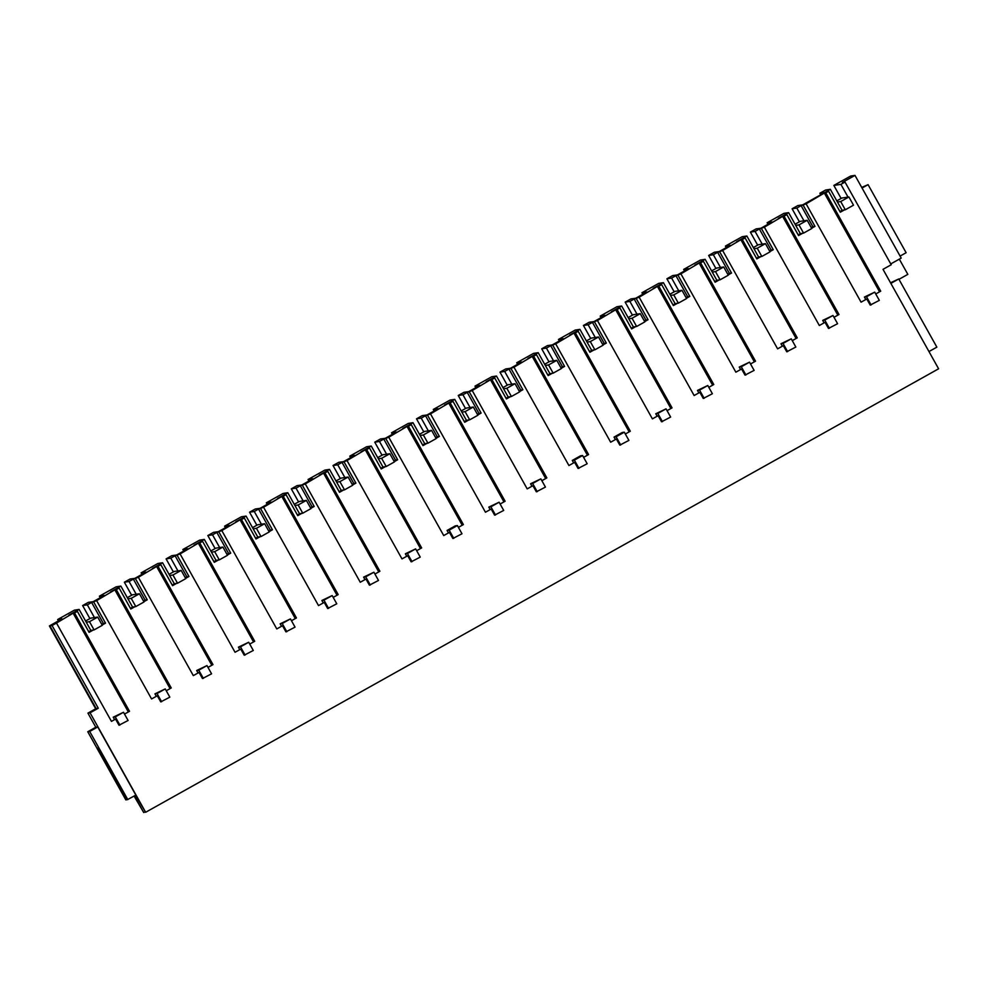 <?xml version="1.0" encoding="UTF-8"?>
<svg xmlns="http://www.w3.org/2000/svg" width="988" height="988" viewBox="0 0 988 988"><rect width="100%" height="100%" fill="white"/><g stroke="black" fill="none" stroke-linecap="round" stroke-linejoin="round"><path stroke-width="1.48" d="M144.94 811.889L143.742 812.556L134.442 795.908M134.109 796.093L143.742 812.556M848.025 197.094L840.912 184.361L845.024 182.064L891.225 264.747L883.013 269.341L938.6 368.796L145.644 812.272L135.628 795.241M875.739 293.967L880.728 291.176L825.77 192.833L828.586 191.252L840.306 212.21L844.407 209.913M828.586 191.252L826.45 191.573L801.157 205.726L806.109 203.824L861.067 302.167L866.785 298.969L870.218 305.094L879.32 300.364L874.726 292.139L864.426 297.055L865.809 299.512M803.281 205.405L815.001 226.363L811.63 228.253M802.676 233.254L798.563 235.552L786.856 214.594L784.027 216.162L838.997 314.517L834.008 317.296M767.985 224.276L767.133 222.745L772.073 221.991L759.414 229.068L764.366 227.166L819.336 325.509L825.054 322.31L828.475 328.436L837.589 323.706L832.995 315.481L822.695 320.396L824.066 322.854M761.55 228.747L773.258 249.705L769.887 251.582M760.945 256.596L756.833 258.893L745.113 237.935L742.297 239.504L797.254 337.847L792.277 340.638M726.254 247.618L725.402 246.086L730.33 245.333L717.683 252.409L722.636 250.507L777.605 348.85L783.323 345.652L786.744 351.777L795.846 347.047L791.252 338.822L780.952 343.738L782.335 346.195M719.82 252.076L731.528 273.046L728.156 274.923M719.202 279.937L715.102 282.235L703.382 261.277L700.566 262.845L755.524 361.188L750.534 363.979M684.523 270.947L683.659 269.415L688.599 268.674L675.953 275.751L680.905 273.849L735.862 372.192L741.593 368.993L745.014 375.119L754.116 370.389L749.522 362.164L739.222 367.079L740.605 369.537M678.077 275.417L689.797 296.388L686.425 298.265M677.472 303.279L673.359 305.576L661.651 284.606L658.823 286.187L713.793 384.53L708.804 387.321M642.78 294.288L641.928 292.757L646.868 292.016L634.21 299.092L639.162 297.19L694.132 395.533L699.85 392.335L703.271 398.46L712.385 393.73L707.791 385.505L697.491 390.421L698.862 392.878M636.346 298.759L648.066 319.717L644.682 321.606M635.741 326.608L631.628 328.918L619.921 307.947L617.092 309.528L672.062 407.871L667.073 410.662M601.05 317.63L600.198 316.098L605.138 315.357L592.479 322.421L597.431 320.52L652.401 418.875L658.119 415.664L661.54 421.79L670.642 417.06L666.048 408.847L655.76 413.762L657.131 416.22M594.615 322.1L606.323 343.058L602.952 344.948M593.998 349.95L589.898 352.247L578.178 331.289L575.362 332.87L630.319 431.213L625.33 434.004M559.319 340.971L558.467 339.44L563.395 338.686L550.748 345.763L555.701 343.861L610.658 442.204L616.389 439.005L619.809 445.131L628.911 440.401L624.317 432.188L622.23 432.497L614.017 437.104L615.401 439.561M552.872 345.442L564.593 366.4L561.221 368.289M552.267 373.291L548.155 375.588L536.447 354.63L533.631 356.211L588.589 454.554L583.599 457.345M517.589 364.313L516.724 362.781L521.664 362.028L509.005 369.104L513.97 367.203L568.927 465.546L574.646 462.347L578.079 468.473L587.181 463.743L582.587 455.53L580.499 455.839L572.287 460.433L573.658 462.903M511.142 368.783L522.862 389.741L519.478 391.631M510.537 396.633L506.424 398.93L494.716 377.972L491.888 379.553L546.858 477.896L541.869 480.687M475.846 387.654L474.993 386.123L479.933 385.369L467.275 392.446L472.227 390.544L527.197 488.887L532.915 485.688L536.336 491.814L545.438 487.084L540.844 478.871L530.556 483.774L531.927 486.244M469.411 392.125L481.119 413.083L477.747 414.972M468.794 419.974L464.693 422.271L452.973 401.313L450.158 402.894L505.115 501.237L500.126 504.028M434.115 410.996L433.263 409.464L438.19 408.711L425.544 415.787L430.496 413.886L485.454 512.229L491.184 509.03L494.605 515.156L503.707 510.426L499.113 502.213L488.813 507.116L490.196 509.586M427.681 415.466L439.388 436.424L436.017 438.314M427.063 443.316L422.963 445.613L411.243 424.655L408.427 426.236L463.384 524.579L458.395 527.37M392.384 434.337L391.52 432.806L396.46 432.052L383.813 439.129L388.766 437.227L443.723 535.57L449.441 532.371L452.875 538.497L461.976 533.767L457.382 525.554L455.295 525.863L447.082 530.457L448.466 532.927M385.938 438.808L397.658 459.766L394.286 461.655M385.332 466.657L381.22 468.954L369.512 447.996L366.684 449.577L421.654 547.92L416.664 550.711M350.641 457.679L349.789 456.147L354.729 455.394L342.07 462.47L347.023 460.569L401.993 558.912L407.711 555.713L411.132 561.839L420.246 557.109L415.652 548.883L405.352 553.799L406.723 556.269M344.207 462.149L355.915 483.107L352.543 484.997M343.602 489.999L339.489 492.296L327.769 471.338L324.953 472.919L379.911 571.262L374.934 574.053M308.911 481.02L308.058 479.489L312.986 478.735L300.34 485.812L305.292 483.91L360.262 582.253L365.98 579.054L369.401 585.18L378.503 580.45L373.909 572.225L363.609 577.14L364.992 579.61M302.476 485.491L314.184 506.449L310.812 508.338M301.859 513.34L297.759 515.637L286.038 494.679L283.223 496.26L338.18 594.603L333.191 597.394M267.18 504.362L266.315 502.83L271.255 502.077L258.609 509.153L263.561 507.252L318.519 605.595L324.249 602.396L327.67 608.522L336.772 603.792L332.178 595.566L321.878 600.482L323.261 602.952M260.733 508.832L272.453 529.79L269.082 531.68M260.128 536.682L256.016 538.979L244.308 518.021L241.48 519.589L296.449 617.945L291.46 620.723M225.437 527.703L224.585 526.172L229.525 525.418L216.866 532.495L221.818 530.593L276.788 628.936L282.506 625.737L285.927 631.863L295.042 627.133L290.447 618.908L280.147 623.823L281.518 626.281M219.003 532.174L230.723 553.132L227.339 555.009M218.397 560.023L214.285 562.32L202.577 541.362L199.749 542.931L254.719 641.286L249.729 644.065M183.706 551.045L182.854 549.513L187.782 548.76L175.135 555.836L180.088 553.935L235.058 652.278L240.776 649.079L244.197 655.205L253.299 650.475L248.704 642.249L238.417 647.165L239.788 649.622M177.272 555.503L188.98 576.473L185.608 578.351M176.654 583.365L172.554 585.662L160.834 564.704L158.018 566.272L212.976 664.615L207.986 667.406M141.976 574.374L141.123 572.855L146.051 572.101L133.405 579.178L138.357 577.276L193.315 675.619L199.045 672.42L202.466 678.546L211.568 673.816L206.974 665.591L196.674 670.506L198.057 672.964M135.529 578.845L147.249 599.815L143.877 601.692M134.924 606.706L130.811 609.003L119.103 588.033L116.275 589.614L171.245 687.957L166.256 690.748M100.245 597.715L99.38 596.184L104.32 595.443L91.662 602.519L96.626 600.618L151.584 698.961L157.302 695.762L160.735 701.888L169.837 697.158L165.243 688.932L154.943 693.848L156.314 696.305M93.798 602.186L105.518 623.144L102.135 625.034M93.193 630.048L89.081 632.345L77.373 611.374L74.545 612.955L129.514 711.298L124.525 714.089M145.644 812.272L90.069 712.817L98.281 708.223L52.068 625.528L56.501 623.045L111.459 721.388L115.571 719.091L118.992 725.217L128.094 720.487L123.5 712.274L113.212 717.189L114.583 719.647M119.103 588.033L110.582 591.837L120.857 586.094L132.565 607.064L135.813 606.57L144.026 601.976L139.432 593.751L132.417 594.825L127.316 597.666M133.405 579.178L145.113 600.136L143.507 601.037M132.787 607.027L130.453 608.336M160.834 564.704L152.325 568.508L162.588 562.765L174.308 583.723L177.544 583.229L185.769 578.635L181.174 570.409L174.147 571.484L169.059 574.324M175.135 555.836L186.856 576.794L185.238 577.696M174.53 583.686L172.184 584.995M202.577 541.362L194.056 545.166L204.331 539.423L216.039 560.381L219.287 559.887L227.499 555.293L222.905 547.068L215.89 548.142L210.79 550.983M216.866 532.495L228.586 553.453L226.968 554.354M216.261 560.344L213.914 561.653M244.308 518.021L235.786 521.825L246.061 516.082L257.769 537.04L261.017 536.546L269.23 531.952L264.636 523.726L257.621 524.801L252.52 527.641M258.609 509.153L270.317 530.111L268.711 531.013M257.992 537.003L255.645 538.312M286.038 494.679L277.529 498.483L287.792 492.74L299.512 513.698L302.748 513.204L310.961 508.61L306.366 500.385L299.352 501.459L294.263 504.312M300.34 485.812L312.047 506.77L310.442 507.671M299.735 513.661L297.388 514.97M327.769 471.338L319.26 475.142L329.523 469.399L341.243 490.357L344.491 489.863L352.704 485.269L348.109 477.043L341.095 478.118L335.994 480.971M342.07 462.47L353.79 483.428L352.173 484.33M341.465 490.32L339.119 491.629M369.512 447.996L360.991 451.8L371.266 446.057L382.974 467.015L386.222 466.521L394.434 461.927L389.84 453.714L382.825 454.776L377.725 457.629M383.813 439.129L395.521 460.087L393.916 460.988M383.196 466.978L380.849 468.3M411.243 424.655L402.734 428.459L412.996 422.716L424.716 443.674L427.952 443.18L436.165 438.586L431.571 430.373L424.556 431.435L419.468 434.288M425.544 415.787L437.252 436.745L435.646 437.647M424.939 443.637L422.592 444.958M452.973 401.313L444.464 405.117L454.727 399.374L466.447 420.332L469.683 419.838L477.908 415.244L473.314 407.031L466.287 408.093L461.198 410.946M467.275 392.446L478.995 413.404L477.377 414.305M466.669 420.295L464.323 421.617M494.716 377.972L486.195 381.776L496.47 376.033L508.178 396.991L511.426 396.497L519.639 391.903L515.044 383.69L508.03 384.752L502.929 387.605M509.005 369.104L520.725 390.062L519.12 390.964M508.4 396.966L506.054 398.275M536.447 354.63L527.925 358.434L538.201 352.691L549.908 373.649L553.157 373.155L561.369 368.561L556.775 360.348L549.76 361.41L544.672 364.263M550.748 345.763L562.456 366.733L560.851 367.635M550.131 373.625L547.797 374.934M578.178 331.289L569.668 335.093L579.931 329.35L591.651 350.308L594.887 349.814L603.112 345.22L598.518 337.007L591.491 338.069L586.403 340.922M592.479 322.421L604.199 343.392L602.581 344.293M591.874 350.283L589.527 351.592M619.921 307.947L611.399 311.751L621.674 306.008L633.382 326.966L636.63 326.485L644.843 321.89L640.249 313.665L633.234 314.727L628.133 317.58M634.21 299.092L645.93 320.05L644.312 320.952M633.604 326.942L631.258 328.251M661.651 284.606L653.13 288.41L663.405 282.667L675.113 303.637L678.361 303.143L686.574 298.549L681.979 290.324L674.965 291.386L669.864 294.239M675.953 275.751L687.66 296.709L686.055 297.61M675.335 303.6L672.989 304.909M703.382 261.277L694.873 265.08L705.136 259.325L716.856 280.296L720.091 279.802L728.304 275.207L723.71 266.982L716.695 268.057L711.607 270.897M717.683 252.409L729.391 273.367L727.785 274.269M717.078 280.259L714.732 281.568M745.113 237.935L736.603 241.739L746.866 235.996L758.586 256.954L761.834 256.46L770.047 251.866L765.453 243.641L758.438 244.715L753.338 247.556M759.414 229.068L771.134 250.026L769.516 250.927M758.809 256.917L756.462 258.226M786.856 214.594L778.334 218.397L788.609 212.655L800.317 233.613L803.565 233.119L811.778 228.524L807.184 220.299L800.169 221.374L795.068 224.214M801.157 205.726L812.865 226.684L811.259 227.586M800.539 233.576L798.193 234.885M842.282 210.234L839.936 211.543M890.521 282.778L898.759 278.974L936.859 347.146L928.967 351.555M125.859 799.922L87.759 731.738L95.811 727.242L97.75 726.946L135.85 795.118L127.316 799.7L98.392 747.953L97.33 748.114L125.859 799.922M90.069 712.817L87.932 713.138L95.811 727.242M87.932 713.138L96.145 708.544L49.931 625.861L55.859 622.539M77.373 611.374L68.851 615.178L79.126 609.435L90.834 630.406L94.082 629.912L102.295 625.318L97.701 617.092L90.686 618.155L85.586 621.007M91.662 602.519L103.382 623.477L101.776 624.379M91.057 630.369L88.71 631.678M825.77 192.833L824.35 193.043L879.567 291.818M806.109 203.824L824.35 193.043M845.024 182.064L842.344 182.471L854.99 175.395L850.606 176.062L839.59 182.212L833.847 185.435L840.912 184.361M833.847 185.435L841.121 198.465M890.768 263.92L901.204 258.078L854.99 175.395M890.867 283.383L898.759 278.974M898.957 279.332L907.836 274.368L899.315 259.14M836.811 200.873L841.9 198.032L848.914 196.958L853.509 205.183L845.296 209.777L842.06 210.271L830.34 189.313L824.634 192.598M95.922 708.668L49.4 625.935L62.046 618.859L57.65 619.525L58.416 620.896M57.65 619.525L74.409 610.152L79.126 609.435M89.908 618.599L82.622 605.558L87.339 604.841L94.453 617.586M93.131 601.692L88.377 602.347L82.622 605.558M99.38 596.184L116.139 586.823L120.857 586.094M131.639 595.258L124.352 582.216L129.07 581.5L136.196 594.245M134.862 578.363L130.107 579.005L124.352 582.216M141.123 572.855L157.882 563.481L162.588 562.765M173.382 571.916L166.095 558.887L170.801 558.158L177.926 570.903M176.593 555.021L171.838 555.664L166.095 558.887M182.854 549.513L199.613 540.14L204.331 539.423M215.112 548.575L207.826 535.545L212.544 534.829L219.657 547.562M218.336 531.68L213.581 532.322L207.826 535.545M224.585 526.172L241.344 516.798L246.061 516.082M256.843 525.233L249.556 512.204L254.274 511.488L261.4 524.22M260.066 508.338L255.312 508.981L249.556 512.204M266.315 502.83L283.074 493.457L287.792 492.74M298.574 501.892L291.299 488.862L296.005 488.146L303.131 500.879M301.797 484.997L297.042 485.639L291.299 488.862M308.058 479.489L324.817 470.115L329.523 469.399M340.317 478.55L333.03 465.521L337.748 464.805L344.861 477.537M343.528 461.655L338.785 462.298L333.03 465.521M349.789 456.147L366.548 446.774L371.266 446.057M382.047 455.209L374.761 442.179L379.478 441.463L386.604 454.196M385.271 438.314L380.516 438.956L374.761 442.179M391.52 432.806L408.279 423.432L412.996 422.716M423.778 431.867L416.504 418.838L421.209 418.122L428.335 430.867M427.001 414.972L422.247 415.627L416.504 418.838M433.263 409.464L450.022 400.091L454.727 399.374M465.521 408.526L458.234 395.496L462.952 394.78L470.066 407.525M468.732 391.631L463.99 392.285L458.234 395.496M474.993 386.123L491.752 376.749L496.47 376.033M507.252 385.184L499.965 372.155L504.683 371.439L511.796 384.184M510.475 368.289L505.72 368.944L499.965 372.155M516.724 362.781L533.483 353.408L538.201 352.691M548.982 361.843L541.708 348.813L546.413 348.097L553.539 360.842M552.206 344.948L547.451 345.602L541.708 348.813M558.467 339.44L575.226 330.066L579.931 329.35M590.725 338.501L583.439 325.472L588.144 324.756L595.27 337.501M593.936 321.606L589.181 322.261L583.439 325.472M600.198 316.098L616.957 306.725L621.674 306.008M632.456 315.172L625.169 302.13L629.887 301.414L637.001 314.159M635.679 298.265L630.924 298.919L625.169 302.13M641.928 292.757L658.687 283.383L663.405 282.667M674.187 291.831L666.9 278.789L671.618 278.073L678.744 290.818M677.41 274.936L672.655 275.578L666.9 278.789M683.659 269.415L700.43 260.054L705.136 259.325M715.917 268.489L708.643 255.46L713.348 254.731L720.474 267.476M719.14 251.594L714.386 252.236L708.643 255.46M725.402 246.086L742.161 236.712L746.866 235.996M757.66 245.148L750.374 232.118L755.091 231.402L762.205 244.135M760.871 228.253L756.129 228.895L750.374 232.118M767.133 222.745L783.892 213.371L788.609 212.655M799.391 221.806L792.104 208.777L796.822 208.06L803.948 220.793M802.614 204.911L797.859 205.553L792.104 208.777M820.732 194.772L819.879 193.24L824.585 192.524M830.34 189.313L825.622 190.029L819.879 193.24M861.721 187.424L868.082 184.657L906.12 252.718L900.093 256.09M862.055 188.029L868.082 184.657M96.626 600.618L114.867 589.836L170.072 688.611M74.545 612.955L73.137 613.178L128.341 711.953M73.137 613.178L56.501 623.045M49.4 625.935L95.7 708.791M49.659 625.898L55.822 622.452M93.094 601.63L87.339 604.841M98.281 708.223L96.145 708.544M52.068 625.528L49.931 625.861M103.382 623.477L105.518 623.144M127.798 799.625L89.698 731.453L97.75 726.946M87.759 731.738L89.698 731.453M126.242 799.86L127.131 799.366M116.275 589.614L114.867 589.836M784.027 216.162L782.62 216.384L837.824 315.16M764.366 227.166L782.62 216.384M812.865 226.684L815.001 226.363M802.577 204.837L796.822 208.06M742.297 239.504L740.889 239.726L796.093 338.501M722.636 250.507L740.889 239.726M771.134 250.026L773.258 249.705M760.834 228.179L755.091 231.402M700.566 262.845L699.146 263.067L754.363 361.843M680.905 273.849L699.146 263.067M729.391 273.367L731.528 273.046M719.103 251.52L713.348 254.731M658.823 286.187L657.415 286.409L712.62 385.184M639.162 297.19L657.415 286.409M687.66 296.709L689.797 296.388M677.373 274.862L671.618 278.073M617.092 309.528L615.685 309.75L670.889 408.526M597.431 320.52L615.685 309.75M645.93 320.05L648.066 319.717M635.63 298.203L629.887 301.414M575.362 332.87L573.954 333.079L629.158 431.867M555.701 343.861L573.954 333.079M604.199 343.392L606.323 343.058M593.899 321.545L588.144 324.756M533.631 356.211L532.211 356.421L587.415 455.209M513.97 367.203L532.211 356.421M562.456 366.733L564.593 366.4M552.169 344.886L546.413 348.097M491.888 379.553L490.48 379.763L545.685 478.55M472.227 390.544L490.48 379.763M520.725 390.062L522.862 389.741M510.438 368.228L504.683 371.439M450.158 402.894L448.75 403.104L503.954 501.892M430.496 413.886L448.75 403.104M478.995 413.404L481.119 413.083M468.695 391.569L462.952 394.78M408.427 426.236L407.007 426.446L462.223 525.233M388.766 437.227L407.007 426.446M437.252 436.745L439.388 436.424M426.964 414.911L421.209 418.122M366.684 449.577L365.276 449.787L420.48 548.575M347.023 460.569L365.276 449.787M395.521 460.087L397.658 459.766M385.234 438.24L379.478 441.463M324.953 472.919L323.545 473.129L378.75 571.916M305.292 483.91L323.545 473.129M353.79 483.428L355.915 483.107M343.491 461.581L337.748 464.805M283.223 496.26L281.802 496.47L337.019 595.245M263.561 507.252L281.802 496.47M312.047 506.77L314.184 506.449M301.76 484.923L296.005 488.146M241.48 519.589L240.072 519.812L295.276 618.587M221.818 530.593L240.072 519.812M270.317 530.111L272.453 529.79M260.029 508.264L254.274 511.488M199.749 542.931L198.341 543.153L253.546 641.928M180.088 553.935L198.341 543.153M228.586 553.453L230.723 553.132M218.286 531.606L212.544 534.829M158.018 566.272L156.61 566.495L211.815 665.27M138.357 577.276L156.61 566.495M186.856 576.794L188.98 576.473M176.556 554.947L170.801 558.158M145.113 600.136L147.249 599.815M134.825 578.289L129.07 581.5M837.466 202.046L840.702 201.552L845.296 209.777M848.914 196.958L840.702 201.552M874.726 292.139L866.513 296.733L871.107 304.959M866.513 296.733L864.426 297.055M795.723 225.388L798.971 224.894L803.565 233.119M807.184 220.299L798.971 224.894M832.995 315.481L824.77 320.075L829.364 328.3M824.77 320.075L822.695 320.396M753.992 248.729L757.24 248.235L761.834 256.46M765.453 243.641L757.24 248.235M791.252 338.822L783.039 343.416L787.634 351.642M783.039 343.416L780.952 343.738M712.262 272.071L715.497 271.577L720.091 279.802M723.71 266.982L715.497 271.577M749.522 362.164L741.309 366.758L745.903 374.983M741.309 366.758L739.222 367.079M670.519 295.412L673.767 294.918L678.361 303.143M681.979 290.324L673.767 294.918M707.791 385.505L699.566 390.099L704.16 398.325M699.566 390.099L697.491 390.421M628.788 318.754L632.036 318.26L636.63 326.485M640.249 313.665L632.036 318.26M666.048 408.847L657.835 413.441L662.429 421.654M657.835 413.441L655.76 413.762M587.057 342.095L590.293 341.601L594.887 349.814M598.518 337.007L590.293 341.601M624.317 432.188L616.104 436.782L620.699 444.995M616.104 436.782L614.017 437.104M545.327 365.437L548.562 364.943L553.157 373.155M556.775 360.348L548.562 364.943M582.587 455.53L574.374 460.124L578.968 468.337M574.374 460.124L572.287 460.433M503.584 388.778L506.832 388.284L511.426 396.497M515.044 383.69L506.832 388.284M540.844 478.871L532.631 483.465L537.225 491.678M532.631 483.465L530.556 483.774M461.853 412.12L465.089 411.626L469.683 419.838M473.314 407.031L465.089 411.626M499.113 502.213L490.9 506.807L495.494 515.02M490.9 506.807L488.813 507.116M420.122 435.461L423.358 434.967L427.952 443.18M431.571 430.373L423.358 434.967M457.382 525.554L449.17 530.148L453.764 538.361M449.17 530.148L447.082 530.457M378.379 458.79L381.627 458.309L386.222 466.521M389.84 453.714L381.627 458.309M415.652 548.883L407.426 553.478L412.021 561.703M407.426 553.478L405.352 553.799M336.649 482.132L339.897 481.638L344.491 489.863M348.109 477.043L339.897 481.638M373.909 572.225L365.696 576.819L370.29 585.044M365.696 576.819L363.609 577.14M294.918 505.473L298.154 504.979L302.748 513.204M306.366 500.385L298.154 504.979M332.178 595.566L323.965 600.161L328.559 608.386M323.965 600.161L321.878 600.482M253.175 528.815L256.423 528.321L261.017 536.546M264.636 523.726L256.423 528.321M290.447 618.908L282.222 623.502L286.816 631.727M282.222 623.502L280.147 623.823M211.444 552.156L214.692 551.662L219.287 559.887M222.905 547.068L214.692 551.662M248.704 642.249L240.492 646.844L245.086 655.069M240.492 646.844L238.417 647.165M169.714 575.498L172.949 575.004L177.544 583.229M181.174 570.409L172.949 575.004M206.974 665.591L198.761 670.185L203.355 678.41M198.761 670.185L196.674 670.506M127.971 598.839L131.219 598.345L135.813 606.57M139.432 593.751L131.219 598.345M165.243 688.932L157.03 693.527L161.612 701.752M157.03 693.527L154.943 693.848M86.24 622.181L89.488 621.687L94.082 629.912M97.701 617.092L89.488 621.687M123.5 712.274L115.287 716.868L119.881 725.093M115.287 716.868L113.212 717.189"/></g></svg>
